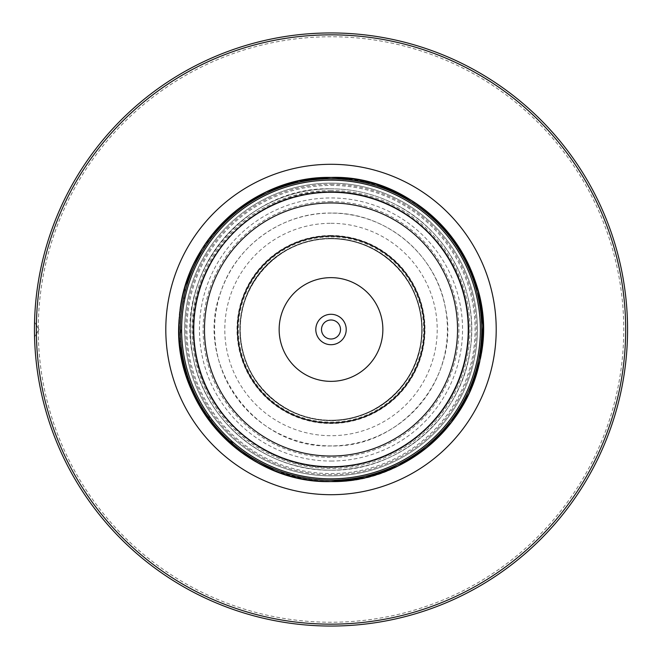 <?xml version="1.0" encoding="UTF-8"?>
<svg xmlns="http://www.w3.org/2000/svg" width="659" height="659" viewBox="0 0 659 659"><rect width="100%" height="100%" fill="white"/><g stroke="black" fill="none" stroke-linecap="round" stroke-linejoin="round"><path stroke-width="0.49" stroke-dasharray="3.29 2.47" d="M331.007 36.756A292.744 292.744 0 0 0 38.263 329.5A292.744 292.744 0 0 0 331.007 622.244A292.744 292.744 0 0 0 623.76 329.5A292.744 292.744 0 0 0 331.007 36.756M331.007 32.95A296.55 296.55 0 0 0 34.457 329.5A296.55 296.55 0 0 0 331.007 626.05A296.55 296.55 0 0 0 627.557 329.5A296.55 296.55 0 0 0 331.007 32.95M34.523 335.744L34.507 334.797L34.523 335.744M34.474 332.564L34.457 330.563L34.474 332.564M34.457 330.546L34.457 328.454L34.457 330.546M34.507 324.203L34.523 323.256L34.507 324.203M34.548 336.947L39.029 329.5L34.548 322.053L39.029 329.5L34.548 336.947L39.029 329.5L34.548 322.053M331.007 183.128A146.372 146.372 0 0 0 184.635 329.5A146.372 146.372 0 0 0 331.007 475.872A146.372 146.372 0 0 0 477.38 329.5A146.372 146.372 0 0 0 331.007 183.128A146.372 146.372 0 0 0 184.635 329.5A146.372 146.372 0 0 0 331.007 475.872A146.372 146.372 0 0 0 477.38 329.5A146.372 146.372 0 0 0 331.007 183.128A146.372 146.372 0 0 1 477.38 329.5A146.372 146.372 0 0 1 331.007 475.872M331.007 201.605A127.895 127.895 0 0 0 203.112 329.5A127.895 127.895 0 0 0 331.007 457.395A127.895 127.895 0 0 0 458.903 329.5A127.895 127.895 0 0 0 331.007 201.605M321.501 329.5A9.506 9.506 0 0 1 331.007 319.994A9.506 9.506 0 0 1 340.514 329.5A9.506 9.506 0 0 1 331.007 339.006A9.506 9.506 0 0 1 321.501 329.5M331.007 188.828A140.672 140.672 0 0 1 471.679 329.5A140.672 140.672 0 0 1 331.007 470.172A140.672 140.672 0 0 0 471.679 329.5A140.672 140.672 0 0 0 331.007 188.828A140.672 140.672 0 0 0 190.336 329.5A140.672 140.672 0 0 0 331.007 470.172C399 471.564 462.074 416.834 470.279 349.319C479.521 290.594 446.662 228.533 392.896 203.17C373.356 193.672 352.73 188.894 331.007 188.828A140.672 140.672 0 0 0 190.336 329.5A140.672 140.672 0 0 0 331.007 470.172C266.154 471.366 205.246 421.776 193.26 358.026C172.987 274.474 245.066 185.929 331.007 188.828M331.007 238.616A90.884 90.884 0 0 1 421.892 329.5A90.884 90.884 0 0 1 331.007 420.384A90.884 90.884 0 0 1 240.123 329.5A90.884 90.884 0 0 1 331.007 238.616A90.884 90.884 0 0 1 421.892 329.5A90.884 90.884 0 0 1 331.007 420.384A90.884 90.884 0 0 1 240.123 329.5A90.884 90.884 0 0 1 331.007 238.616M331.007 213.096A116.404 116.404 0 0 0 214.603 329.5A116.404 116.404 0 0 0 331.007 445.904A116.404 116.404 0 0 0 447.412 329.5A116.404 116.404 0 0 0 331.007 213.096M331.007 184.265A145.235 145.235 0 0 1 476.243 329.5A145.235 145.235 0 0 1 331.007 474.735A145.235 145.235 0 0 1 185.772 329.5A145.235 145.235 0 0 1 331.007 184.265M331.007 473.59A144.09 144.09 0 0 0 475.098 329.5A144.09 144.09 0 0 0 331.007 185.41A144.09 144.09 0 0 0 186.917 329.5A144.09 144.09 0 0 0 331.007 473.59M331.007 191.58A137.92 137.92 0 0 1 468.928 329.5A137.92 137.92 0 0 1 331.007 467.42A137.92 137.92 0 0 1 193.087 329.5A137.92 137.92 0 0 1 331.007 191.58M331.007 190.517A138.983 138.983 0 0 0 192.024 329.5A138.983 138.983 0 0 0 331.007 468.483A138.983 138.983 0 0 0 469.991 329.5A138.983 138.983 0 0 0 331.007 190.517M331.007 461.045A131.545 131.545 0 0 0 462.552 329.5A131.545 131.545 0 0 0 331.007 197.955A131.545 131.545 0 0 0 199.463 329.5A131.545 131.545 0 0 0 331.007 461.045M331.007 238.78A90.72 90.72 0 0 1 421.727 329.5A90.72 90.72 0 0 1 331.007 420.22C289.688 420.953 250.774 389.774 242.479 349.286C228.385 295.092 275.034 236.853 331.007 238.78A90.72 90.72 0 0 0 240.288 329.5A90.72 90.72 0 0 0 331.007 420.22C378.966 421.422 422.164 378.9 421.711 330.925C423.77 281.945 380.012 237.495 331.007 238.78A90.72 90.72 0 0 0 240.288 329.5A90.72 90.72 0 0 0 331.007 420.22C285.635 421.225 243.962 383.307 240.692 338.034C234.324 286.772 279.367 237.265 331.007 238.78A90.72 90.72 0 0 1 421.727 329.5A90.72 90.72 0 0 1 331.007 420.22C345.019 420.178 358.323 417.089 370.918 410.969C397.435 397.196 413.836 375.704 420.121 346.502C422.699 332.729 422.164 319.088 418.514 305.562C408.629 266.977 370.836 238.138 331.007 238.78M331.007 238.64A90.86 90.86 0 0 1 421.867 329.5A90.86 90.86 0 0 1 331.007 420.36A90.86 90.86 0 0 1 240.148 329.5A90.86 90.86 0 0 1 331.007 238.64M331.007 238.401A91.099 91.099 0 0 0 239.909 329.5A91.099 91.099 0 0 0 331.007 420.599A91.099 91.099 0 0 0 422.106 329.5A91.099 91.099 0 0 0 331.007 238.401M331.007 238.36A91.14 91.14 0 0 1 422.147 329.5A91.14 91.14 0 0 1 331.007 420.64A91.14 91.14 0 0 1 239.868 329.5A91.14 91.14 0 0 1 331.007 238.36M331.007 238.327A91.173 91.173 0 0 0 239.835 329.5A91.173 91.173 0 0 0 331.007 420.673A91.173 91.173 0 0 0 422.18 329.5A91.173 91.173 0 0 0 331.007 238.327M331.007 236.878A92.622 92.622 0 0 1 423.63 329.5A92.622 92.622 0 0 1 331.007 422.122A92.622 92.622 0 0 1 238.385 329.5A92.622 92.622 0 0 1 331.007 236.878M331.007 235.502A93.998 93.998 0 0 0 237.009 329.5A93.998 93.998 0 0 0 331.007 423.498A93.998 93.998 0 0 0 425.006 329.5A93.998 93.998 0 0 0 331.007 235.502M331.007 223.294A106.206 106.206 0 0 1 437.214 329.5A106.206 106.206 0 0 1 331.007 435.706A106.206 106.206 0 0 1 224.801 329.5A106.206 106.206 0 0 1 331.007 223.294M331.007 179.965A149.535 149.535 0 0 1 480.543 329.5A149.535 149.535 0 0 1 331.007 479.035A149.535 149.535 0 0 1 181.472 329.5A149.535 149.535 0 0 1 331.007 179.965M331.007 481.556C268.427 482.421 208.335 440.196 187.947 381.009C172.592 335.324 177.065 291.673 201.366 250.049C211.49 233.591 224.274 219.538 239.711 207.906C266.854 187.881 297.283 177.724 331.007 177.444A152.056 152.056 0 0 1 483.063 329.5A152.056 152.056 0 0 1 331.007 481.556C422.979 484.604 500.601 390.779 480.37 301.006C468.392 231.07 401.957 176.11 331.007 177.444A152.056 152.056 0 0 0 178.951 329.5A152.056 152.056 0 0 0 331.007 481.556C380.128 480.452 420.178 460.839 451.16 422.699C494.579 368.719 493.27 285.158 448.169 232.578C417.312 196.777 378.258 178.4 331.007 177.444A152.081 152.081 0 0 1 483.088 329.5A152.081 152.081 0 0 1 331.007 481.581C253.229 483.376 182.321 416.785 179.256 339.047C171.546 254.596 246.227 175.055 331.007 177.444L331.007 177.419A152.081 152.081 0 0 0 178.935 329.5A152.081 152.081 0 0 0 331.007 481.581L313.956 480.617M331.007 177.708A151.792 151.792 0 0 1 482.808 329.5A151.792 151.792 0 0 1 331.007 481.292C282.909 480.271 243.418 461.308 212.544 424.404C173.894 377.418 168.333 306.748 199.158 254.292C229.398 205.171 273.345 179.643 331.007 177.708A151.792 151.792 0 0 0 179.215 329.5A151.792 151.792 0 0 0 331.007 481.292C354.451 481.218 376.709 476.062 397.789 465.814C415.104 457.297 430.269 445.912 443.276 431.661C486.556 385.441 495.321 311.419 464.027 256.376C433.984 205.979 389.65 179.759 331.007 177.708A151.792 151.792 0 0 1 482.808 329.5A151.792 151.792 0 0 1 331.007 481.292C314.17 481.276 297.777 478.549 281.838 473.113C195.756 446.662 152.213 336.675 196.86 258.468C222.157 209.513 275.89 177.156 331.007 177.708A151.792 151.792 0 0 0 179.215 329.5A151.792 151.792 0 0 0 331.007 481.292C383.835 479.867 425.681 457.708 456.555 414.824C478.994 380.795 486.993 343.652 480.543 303.404C470.551 253.451 442.963 216.712 397.789 193.186C376.709 182.938 354.451 177.773 331.007 177.708M331.007 177.65A151.85 151.85 0 0 0 179.157 329.5A151.85 151.85 0 0 0 331.007 481.35A151.85 151.85 0 0 0 482.858 329.5A151.85 151.85 0 0 0 331.007 177.65A151.85 151.85 0 0 0 179.157 329.5A151.85 151.85 0 0 0 331.007 481.35A151.85 151.85 0 0 0 482.858 329.5A151.85 151.85 0 0 0 331.007 177.65M331.007 177.477A152.023 152.023 0 0 1 483.031 329.5A152.023 152.023 0 0 1 331.007 481.523A152.023 152.023 0 0 1 178.984 329.5A152.023 152.023 0 0 1 331.007 177.477M331.007 191.645C252.537 189.331 184.075 264.572 193.762 342.474C198.721 411.265 262.051 468.895 331.007 467.355C373.002 466.547 407.946 450.443 435.838 419.033C449.611 402.806 459.175 384.386 464.537 363.784C469.768 343.15 470.254 322.399 466.004 301.542C454.257 239.069 394.568 190.476 331.007 191.645M331.007 445.937C254.168 448.919 193.136 363.537 220.847 291.78C235.922 245.618 282.439 212.371 331.007 213.063C385.342 212.041 436.209 254.127 445.385 307.679C460.872 376.421 401.43 448.277 331.007 445.937M306.443 479.579L275.009 470.888M240.724 451.876L200.954 408.316M179.676 344.566L185.336 285.841M201.333 250.058L213.64 232.792M431.077 214.982L410.829 200.056M377.599 184.734L353.092 179.034"/><path stroke-width="0.99" d="M331.007 626.05A296.55 296.55 0 0 0 627.557 329.5A296.55 296.55 0 0 0 331.007 32.95A296.55 296.55 0 0 0 34.457 329.5A296.55 296.55 0 0 0 331.007 626.05A296.55 296.55 0 0 0 627.557 329.5A296.55 296.55 0 0 0 331.007 32.95M34.507 334.797L34.499 334.344L34.507 334.797M34.499 324.656L34.507 324.203L34.499 324.656M331.007 277.645A51.855 51.855 0 0 0 279.152 329.5A51.855 51.855 0 0 0 331.007 381.355A51.855 51.855 0 0 0 382.863 329.5A51.855 51.855 0 0 0 331.007 277.645M315.801 329.5A15.206 15.206 0 0 0 331.007 344.706A15.206 15.206 0 0 0 346.214 329.5A15.206 15.206 0 0 0 331.007 314.294A15.206 15.206 0 0 0 315.801 329.5M321.501 329.5A9.506 9.506 0 0 0 331.007 339.006A9.506 9.506 0 0 0 340.514 329.5A9.506 9.506 0 0 0 331.007 319.994A9.506 9.506 0 0 0 321.501 329.5M331.007 624.164A294.664 294.664 0 0 0 625.679 329.5A294.664 294.664 0 0 0 331.007 34.836A294.664 294.664 0 0 0 36.344 329.5A294.664 294.664 0 0 0 331.007 624.164M331.007 494.703A165.203 165.203 0 0 0 496.211 329.5A165.203 165.203 0 0 0 331.007 164.297A165.203 165.203 0 0 0 165.804 329.5A165.203 165.203 0 0 0 331.007 494.703M213.64 232.792L237.619 209.471L266.121 191.958L297.761 181.101L331.007 177.419A152.081 152.081 0 0 1 483.088 329.5A152.081 152.081 0 0 1 331.007 481.581L365.35 477.651L397.912 466.07L427.024 447.436L451.176 422.707L469.117 393.168L479.925 360.341L483.047 325.917L478.31 291.682L465.962 259.399L446.645 230.732L431.077 214.982M331.007 481.581C244.448 484.126 168.918 401.125 179.602 315.191C185.08 239.308 254.934 175.731 331.007 177.419A152.081 152.081 0 0 0 178.935 329.5A152.081 152.081 0 0 0 331.007 481.581C401.125 482.866 466.967 429.256 479.925 360.341C501.845 270.009 423.91 174.281 331.007 177.419L353.092 179.034M331.007 178.795A150.705 150.705 0 0 0 180.302 329.5A150.705 150.705 0 0 0 331.007 480.205A150.705 150.705 0 0 0 481.713 329.5A150.705 150.705 0 0 0 331.007 178.795M331.007 180.146A149.354 149.354 0 0 1 480.362 329.5A149.354 149.354 0 0 1 331.007 478.854A149.354 149.354 0 0 1 181.653 329.5A149.354 149.354 0 0 1 331.007 180.146M331.007 192.247A137.253 137.253 0 0 0 193.754 329.5A137.253 137.253 0 0 0 331.007 466.753A137.253 137.253 0 0 0 468.261 329.5A137.253 137.253 0 0 0 331.007 192.247M331.007 202.956A126.544 126.544 0 0 1 457.552 329.5A126.544 126.544 0 0 1 331.007 456.044A126.544 126.544 0 0 1 204.471 329.5A126.544 126.544 0 0 1 331.007 202.956M331.007 236.029A93.471 93.471 0 0 0 237.537 329.5A93.471 93.471 0 0 0 331.007 422.971A93.471 93.471 0 0 0 424.487 329.5A93.471 93.471 0 0 0 331.007 236.029M313.956 480.617L306.443 479.579M275.009 470.888L240.724 451.876M200.954 408.316L186.744 377.632L179.676 344.566M185.336 285.841L201.333 250.058M410.829 200.056L377.599 184.734"/></g></svg>

